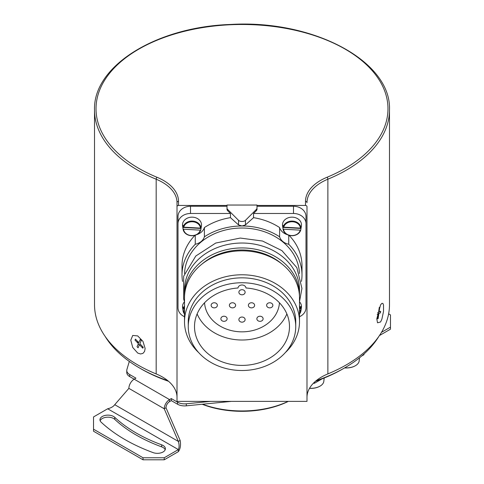 <?xml version="1.0" encoding="UTF-8"?>
<svg xmlns="http://www.w3.org/2000/svg" width="484" height="484" viewBox="0 0 484 484"><rect width="100%" height="100%" fill="white"/><g stroke="black" fill="none" stroke-linecap="round" stroke-linejoin="round"><path stroke-width="0.73" d="M167.833 380.69A144.982 83.702 180 0 1 139.483 367.955L139.483 367.955A144.982 83.702 180 0 1 105.252 336.58M378.748 336.58A144.982 83.702 180 0 1 344.517 367.955A144.982 83.702 180 0 1 316.209 380.678M141.249 368.977L139.483 367.955L141.249 368.977A142.477 82.262 -0 0 0 168.559 381.301M315.477 381.289A142.477 82.262 -0 0 0 342.751 368.977L344.517 367.955M288.143 401.381A72.491 41.854 180 0 1 202.572 404.219M202.185 404.261A70.991 40.983 -0 0 0 288.331 401.381M363.956 354.028L363.956 354.693L361.705 355.994M322.193 378.803L314.467 383.261L314.467 382.191M388.628 313.832L390.473 314.896L390.473 329.18L379.456 335.539M164.227 459.8L164.227 457.761L143.022 457.761L93.527 429.187L93.527 431.226L143.022 459.8L164.227 459.8L178.372 451.639C180.405 448.728 180.998 444.99 180.139 440.41L178.372 441.432C179.334 444.711 179.334 447.434 178.372 449.594L178.372 451.639M165.189 449.739A7.998 4.616 0 0 0 161.686 446.865A149.477 86.303 180 0 1 114.756 419.374A7.998 4.616 0 0 0 106.637 417.238A7.998 4.616 0 0 0 100.152 420.771M161.686 444.826A7.998 4.616 180 0 1 165.389 448.722A7.998 4.616 180 0 1 161.232 452.77A7.998 4.616 180 0 1 153.089 452.613A165.48 95.536 180 0 1 101.144 422.175A7.998 4.616 180 0 1 99.952 419.755A7.998 4.616 180 0 1 105.766 415.308A7.998 4.616 180 0 1 114.756 417.329A149.477 86.303 0 0 0 161.686 444.826L161.686 446.865M143.022 457.761L143.022 459.8M114.738 404.697L178.372 441.432L164.227 408.774L128.877 388.368L114.738 404.697C113.347 406.614 110.993 407.976 107.666 408.774L178.372 449.594L164.227 457.761M107.666 408.774L93.527 416.942L93.527 429.187M165.994 407.758A4.997 2.886 -60 0 1 169.533 401.635L169.533 399.59A7.496 4.332 120 0 0 164.227 408.774L165.994 407.758L180.139 440.41M313.372 383.261L314.467 383.261M128.877 388.368A7.496 4.332 -60 0 1 134.183 379.184L135.95 378.161L129.7 374.555A10.001 5.772 180 0 1 126.772 370.472A10.001 5.772 180 0 1 126.911 369.498L129.307 361.433M126.772 370.472L126.772 372.511A10.001 5.772 0 0 0 129.7 376.594L169.533 399.59L171.3 398.574L177.549 402.18L177.549 404.219A10.001 5.772 0 0 0 186.31 405.828L231.267 401.381M210.643 401.381L186.31 403.789A10.001 5.772 180 0 1 177.549 402.18M169.533 401.635L171.3 400.613L177.549 404.219M171.3 400.613L171.3 398.574M381.495 332.32L390.473 327.142M359.503 357.797L359.17 360.901A12.911 7.454 180 0 1 355.413 365.71A12.911 7.454 180 0 1 344.717 367.84M344.59 367.913A12.415 7.169 -0 0 0 354.336 366.267M324.177 378.01L323.82 381.313A12.911 7.454 180 0 1 320.063 386.123A12.911 7.454 180 0 1 309.548 388.265M309.5 388.343A12.415 7.169 -0 0 0 318.986 386.68M138.4 343.61L135.024 340.095L135.441 339.133L138.817 342.648L140.178 339.532L141.213 340.615L139.858 343.731L143.234 347.246L142.816 348.208L139.44 344.687L138.085 347.802L137.045 346.726L138.4 343.61M377.532 312.918L378.567 312.368L379.281 307.401L379.777 307.14L379.063 312.107L380.672 311.266L380.454 312.797L378.845 313.638L378.131 318.611L377.635 318.871L378.349 313.898L377.205 314.503M379.063 312.107L378.621 312.017M379.777 307.14L379.202 307.951M376.788 318.835L380.587 304.829L381.894 303.347L382.911 303.45L383.522 305.035L383.522 311.466L381.888 319.144L380.587 321.975L377.532 322.792L376.788 318.835M137.456 341.232A5.499 3.176 -120 0 0 138.134 343.325M138.345 343.743A5.499 3.176 -120 0 0 139.247 345.134M141.897 347.246A5.499 3.176 -120 0 0 143.143 347.458M130.789 340.198L132.731 335.448L137.716 335.914L142.955 341.347L145.139 348.486L144.577 351.426L142.968 353.368L140.548 353.973L137.716 353.06L132.731 347.476L130.789 340.198M227.002 205.446L178.511 205.446L178.511 201.398A1.5 1.222 180 0 0 177.011 202.621L177.011 397.328A49.828 28.768 180 0 0 156.175 373.932A147.481 85.148 0 0 1 94.519 304.69L94.519 109.983A147.481 85.148 0 0 0 156.175 179.225L156.175 373.932M178.511 201.398A51.328 29.633 0 0 0 157.052 177.295A1.5 0.714 112.4 0 0 156.175 179.225A49.828 28.768 180 0 1 177.011 202.621L177.011 401.381L306.989 401.381L306.989 206.674A1.5 1.222 0 0 0 305.489 205.446L256.998 205.446M157.052 177.295A145.98 84.283 180 0 1 133.269 52.52A145.98 84.283 180 0 1 350.688 52.496A145.98 84.283 180 0 1 327.002 177.277A51.492 29.73 0 0 0 305.489 201.447L305.489 205.446M177.011 206.674A1.5 1.222 0 0 1 178.511 205.446M289.142 221.454A5.415 4.423 180 0 0 290.273 221.89M293.709 221.89A5.415 4.423 180 0 0 294.847 221.454M189.153 221.454A5.415 4.423 180 0 0 190.291 221.89M193.727 221.89A5.415 4.423 180 0 0 194.858 221.454M305.489 201.447A1.5 1.222 0 0 1 306.989 202.669A49.991 28.865 180 0 1 327.874 179.201A147.481 85.148 0 0 0 389.481 109.983C391.665 61.159 312.918 19.421 230.559 24.46C156.253 26.868 92.976 66.078 94.519 109.983M306.989 397.376A49.991 28.865 180 0 1 327.874 373.908A147.481 85.148 0 0 0 389.481 304.69L389.481 109.983M182.837 227.432A9.19 7.508 0 0 1 183.006 225.399L183.23 226.881L183.732 227.171L200.455 228.115L200.957 227.879L201.181 226.427A9.19 7.508 0 0 1 201.126 227.855A9.19 7.508 0 0 1 201.005 228.46L200.781 229.918L200.279 230.154L183.563 229.204L183.061 228.914L182.837 227.432L201.005 228.46M183.732 227.171A8.47 6.915 0 0 1 192.59 221.763A8.47 6.915 0 0 1 200.455 228.115M200.636 226.391L199.995 226.355M184.483 225.483L183.799 225.441M183.061 228.914A8.972 7.327 180 0 0 183.103 229.301L182.583 225.871A9.498 7.756 0 0 1 192.009 217.153A9.498 7.756 0 0 1 201.435 225.871L201.126 227.855M183.103 229.301A8.972 7.327 180 0 0 191.386 235.702A8.972 7.327 180 0 0 200.775 229.948M200.957 227.879A8.972 7.327 180 0 0 192.626 221.091A8.972 7.327 180 0 0 183.23 226.881M200.279 230.154A8.47 6.915 0 0 1 191.422 235.563A8.47 6.915 0 0 1 183.563 229.204M184.507 310.897L183.061 310.553L182.837 309.07A9.19 7.508 0 0 1 183.006 307.037L183.23 308.52L184.507 308.852M183.732 308.81A8.47 6.915 0 0 1 184.507 307.08M182.837 309.07L184.507 309.167M184.483 307.122L183.799 307.08M183.061 310.553A8.972 7.327 180 0 0 183.103 310.94L182.583 307.509A9.498 7.756 0 0 1 184.507 301.786M183.103 310.94A8.972 7.327 180 0 0 184.507 314.055M184.507 306.015A8.972 7.327 180 0 0 183.23 308.52M184.507 313.517A8.47 6.915 0 0 1 183.563 310.843M299.493 301.786A9.498 7.756 0 0 1 301.417 307.509L300.897 310.94A8.972 7.327 180 0 0 300.963 310.02L301.187 308.526A9.19 7.508 0 0 0 300.83 306.505L300.612 307.999A8.972 7.327 180 0 0 299.493 306.015M301.175 308.526A9.498 7.756 0 0 1 300.262 310.365M299.493 314.055A8.972 7.327 180 0 0 300.897 310.94M299.923 306.614L299.493 306.662M299.493 308.393L300.612 307.999M299.493 308.725L301.187 308.526M299.493 307.08A8.47 6.915 0 0 1 300.11 308.32M299.493 313.517A8.47 6.915 0 0 0 300.467 310.341L299.493 310.456M282.819 227.432A9.19 7.508 0 0 1 282.995 225.399L283.219 226.881L283.721 227.171L300.437 228.115L300.939 227.879L301.163 226.427A9.19 7.508 0 0 1 301.115 227.855A9.19 7.508 0 0 1 300.994 228.46L300.77 229.918L300.268 230.154L283.545 229.204L283.043 228.914L282.819 227.432L300.994 228.46M283.721 227.171A8.47 6.915 0 0 1 292.578 221.763A8.47 6.915 0 0 1 300.437 228.115M300.618 226.391L299.983 226.355M284.471 225.483L283.787 225.441M283.043 228.914A8.972 7.327 180 0 0 283.092 229.301L282.565 225.871A9.498 7.756 0 0 1 291.991 217.153A9.498 7.756 0 0 1 301.417 225.871L301.115 227.855M283.092 229.301A8.972 7.327 180 0 0 291.374 235.702A8.972 7.327 180 0 0 300.758 229.948M300.939 227.879A8.972 7.327 180 0 0 292.614 221.091A8.972 7.327 180 0 0 283.219 226.881M300.268 230.154A8.47 6.915 0 0 1 291.41 235.563A8.47 6.915 0 0 1 283.545 229.204M256.998 205.041L227.002 205.041L227.002 208.029A4.997 2.886 0 0 0 227.674 209.469L238.539 220.335A3.999 2.311 0 0 0 245.461 220.335L256.326 209.469A4.997 2.886 0 0 0 256.998 208.029L256.998 205.041M184.507 316.724A12.499 10.206 -0 0 1 178.009 307.77L178.009 223.687A12.499 10.206 -0 0 1 190.508 213.48L230.457 213.48L227.674 210.697A4.997 2.886 180 0 1 227.002 209.251L227.002 206.263L190.508 206.263A12.499 10.206 180 0 0 178.009 216.469L178.009 223.687M178.009 300.558L178.009 216.469M256.326 209.469L256.326 210.697L253.543 213.48L253.543 217.661L245.461 224.909L242 225.98L238.539 224.909L230.457 217.661L230.457 213.48M227.674 209.469L227.674 210.697M299.463 273.527A57.493 46.942 180 0 0 242 228.024A57.493 46.942 180 0 0 184.537 273.527M256.998 208.029L256.998 209.251A4.997 2.886 180 0 1 256.326 210.697M253.543 213.48L293.492 213.48A12.499 10.206 -0 0 1 305.991 223.687L305.991 307.77A12.499 10.206 -0 0 1 299.493 316.724M305.991 216.469L305.991 223.687L305.991 216.469A12.499 10.206 180 0 0 293.492 206.263L256.998 206.263M288.736 235.224L288.736 244.257A12.499 10.206 -0 0 1 279.613 236.803A59.992 48.981 180 0 0 242 225.98A59.992 48.981 180 0 0 204.387 236.803A12.499 10.206 -0 0 1 195.264 244.257L195.264 235.224M195.264 244.257A59.992 48.981 180 0 0 182.008 274.966L182.008 265.728A59.992 48.981 -0 0 1 194.979 235.309M182.008 274.966A59.992 48.981 180 0 0 182.535 281.428M279.613 236.803L279.613 227.565A12.499 10.206 -0 0 0 287.363 234.673M301.465 281.422A59.992 48.981 180 0 0 301.992 274.966A59.992 48.981 180 0 0 288.736 244.257M289.021 235.309A59.992 48.981 -0 0 1 301.992 265.728L301.992 274.966M253.543 217.661A59.992 48.981 -0 0 1 279.613 227.565M284.023 225.453A7.998 6.534 -0 0 1 283.999 225.078M299.989 225.078A7.998 6.534 -0 0 1 299.862 226.095M196.637 234.673A12.499 10.206 -0 0 0 204.387 227.565A59.992 48.981 -0 0 1 230.457 217.661M184.035 307.092A7.998 6.534 -0 0 1 184.011 306.717M184.035 225.453A7.998 6.534 -0 0 1 184.011 225.078M200.001 225.078A7.998 6.534 -0 0 1 199.874 226.095M204.387 227.565L204.387 236.803M245.987 287.986A47.492 38.78 -0 0 1 289.493 326.627A47.492 38.78 -0 0 1 242 365.408A47.492 38.78 -0 0 1 194.507 326.627A47.492 38.78 -0 0 1 238.013 287.986A3.999 3.267 -0 0 1 242 284.991A3.999 3.267 -0 0 1 245.987 287.986M197.127 313.928A47.492 38.78 180 0 0 242 340.01A47.492 38.78 180 0 0 286.873 313.928M242 331.842A37.492 30.613 -0 0 1 204.55 302.778A37.492 30.613 180 0 0 242 331.842A37.492 30.613 180 0 0 279.45 302.778A37.492 30.613 -0 0 1 242 331.842M242 282.747A53.742 43.881 180 0 0 188.258 326.627A53.742 43.881 180 0 0 242 370.508A53.742 43.881 180 0 0 295.742 326.627A53.742 43.881 180 0 0 242 282.747M295.742 326.627L295.742 321.721A53.742 43.881 180 0 0 242 277.84A53.742 43.881 180 0 0 188.258 321.721L188.258 326.627M285.403 352.509A57.493 46.942 180 0 0 299.493 321.721A57.493 46.942 180 0 0 242 274.779A57.493 46.942 180 0 0 184.507 321.721A57.493 46.942 180 0 0 198.597 352.509M299.493 321.721L299.493 297.769A57.493 46.942 180 0 0 242 250.827A57.493 46.942 180 0 0 184.507 297.769L184.507 321.721M281.748 263.853A54.995 44.903 180 0 0 242 249.98A54.995 44.903 180 0 0 202.251 263.853M299.463 296.323A57.493 46.942 180 0 0 299.493 294.877A57.493 46.942 180 0 0 242 247.935A57.493 46.942 180 0 0 184.507 294.877A57.493 46.942 180 0 0 184.537 296.323M299.493 294.877L299.493 289.97A57.493 46.942 180 0 0 242 243.028A57.493 46.942 180 0 0 184.507 289.97L184.507 294.877M266.623 305.313A3.122 2.553 -0 0 1 271.306 303.105A3.122 2.553 -0 0 1 271.306 307.522A3.122 2.553 -0 0 1 266.623 305.313M248.377 305.313A3.122 2.553 -0 0 1 253.059 303.105A3.122 2.553 -0 0 1 253.059 307.522A3.122 2.553 -0 0 1 248.377 305.313M229.38 305.313A3.122 2.553 -0 0 1 234.062 303.105A3.122 2.553 -0 0 1 234.062 307.522A3.122 2.553 -0 0 1 229.38 305.313M211.127 305.313A3.122 2.553 -0 0 1 215.816 303.105A3.122 2.553 -0 0 1 215.816 307.522A3.122 2.553 -0 0 1 211.127 305.313M242 294.798A3.122 2.553 -0 0 1 239.296 290.975A3.122 2.553 -0 0 1 244.704 290.975A3.122 2.553 -0 0 1 242 294.798M242 322.15A3.122 2.553 -0 0 1 239.296 318.321A3.122 2.553 -0 0 1 244.704 318.321A3.122 2.553 -0 0 1 242 322.15M256.871 318.781A3.122 2.553 -0 0 1 261.56 316.572A3.122 2.553 -0 0 1 261.56 320.989A3.122 2.553 -0 0 1 256.871 318.781M220.879 318.781A3.122 2.553 -0 0 1 225.562 316.572A3.122 2.553 -0 0 1 225.562 320.989A3.122 2.553 -0 0 1 220.879 318.781M114.756 417.329L114.756 419.374M129.7 376.594L129.7 374.555M186.31 405.828L186.31 403.789M327.002 177.277A1.5 0.714 67.5 0 1 327.874 179.201L327.874 373.908M190.508 206.263L190.508 213.48M238.539 220.335L238.539 224.909M245.461 220.335L245.461 224.909M293.492 206.263L293.492 213.48M299.493 301.726L301.937 288.41L296.861 267.646L281.918 250.621L262.534 241.032L240.264 238.055L215.713 243.053L195.796 256.024L183.66 276.243L183.624 298.937L184.507 301.726"/></g></svg>
